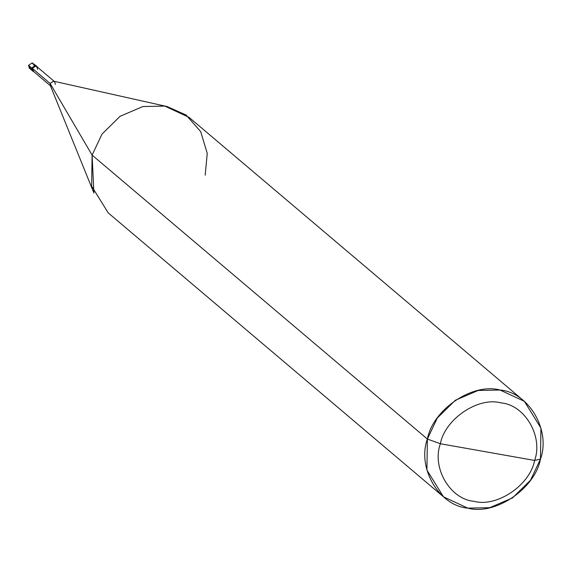 <?xml version="1.0" encoding="UTF-8"?>
<svg xmlns="http://www.w3.org/2000/svg" width="571" height="571" viewBox="0 0 571 571"><rect width="100%" height="100%" fill="white"/><g stroke="black" fill="none" stroke-linecap="round" stroke-linejoin="round"><path stroke-width="0.86" d="M32.704 71.025L31.669 67.963L32.704 71.025L29.357 68.213L28.55 65.322L31.669 67.963L35.302 65.508L36.73 66.279L35.302 65.508L31.669 67.963L32.476 70.854L31.669 67.963L28.55 65.322L30.57 68.777L31.555 68.777M34.317 65.515L32.183 62.867L28.55 65.322L32.183 62.867L36.515 66.079L35.302 65.508L31.669 67.963L32.918 71.225L33.817 71.718L32.304 68.37L50.12 83.459L50.869 86.157L33.054 71.068L32.304 68.37L31.669 67.963L35.302 65.508L36.73 66.279M440.377 443.746C444.93 419.021 478.241 396.552 500.953 402.89C524.87 404.818 543.378 436.48 534.613 460.447L440.377 443.746C431.605 467.713 450.119 499.375 474.03 501.302C496.741 507.64 530.059 485.172 534.613 460.447L540.473 459.105C535.006 488.769 495.028 515.727 467.777 508.133C439.078 505.813 416.866 467.82 427.386 439.056L426.93 470.09L443.489 496.827L467.777 508.133L489.725 507.676L512.487 497.919L530.559 480.132L540.473 459.105L540.93 428.072L524.371 401.327L500.082 390.029L478.134 390.485L455.373 400.235L437.3 418.022L427.386 439.056L440.377 443.746L534.613 460.447C530.059 485.172 496.741 507.64 474.03 501.302C450.119 499.375 431.605 467.713 440.377 443.746L427.386 439.056L92.109 155.112L93.915 193.027L50.205 85.229L50.12 83.459L92.109 155.112L427.386 439.056C432.854 409.393 472.831 382.427 500.082 390.029C528.782 392.348 550.994 430.334 540.473 459.105L534.613 460.447C543.378 436.48 524.87 404.818 500.953 402.89C478.241 396.552 444.93 419.021 440.377 443.746M443.489 496.827L108.212 212.89L91.645 186.146L92.109 155.112L50.12 83.459L32.304 68.37L35.695 66.086L36.83 66.614L54.645 81.703L53.51 81.175L50.12 83.459L53.624 81.196L167.139 106.556L164.805 106.092L142.857 106.541L120.088 116.298L102.023 134.085L92.109 155.112L102.023 134.085L120.088 116.298L142.857 106.541L164.805 106.092L189.087 117.39L524.371 401.327M37.593 67.264L35.752 65.886L32.112 68.342L35.752 65.886L37.593 67.264M37.579 69.312C36.794 65.444 35.031 65.13 32.304 68.37M55.394 84.401L54.645 81.703M205.196 175.161L207.237 153.399L200.728 131.665L186.089 115.035L167.139 106.556M32.476 70.854L32.918 71.225M36.515 66.079L36.965 66.45"/></g></svg>
